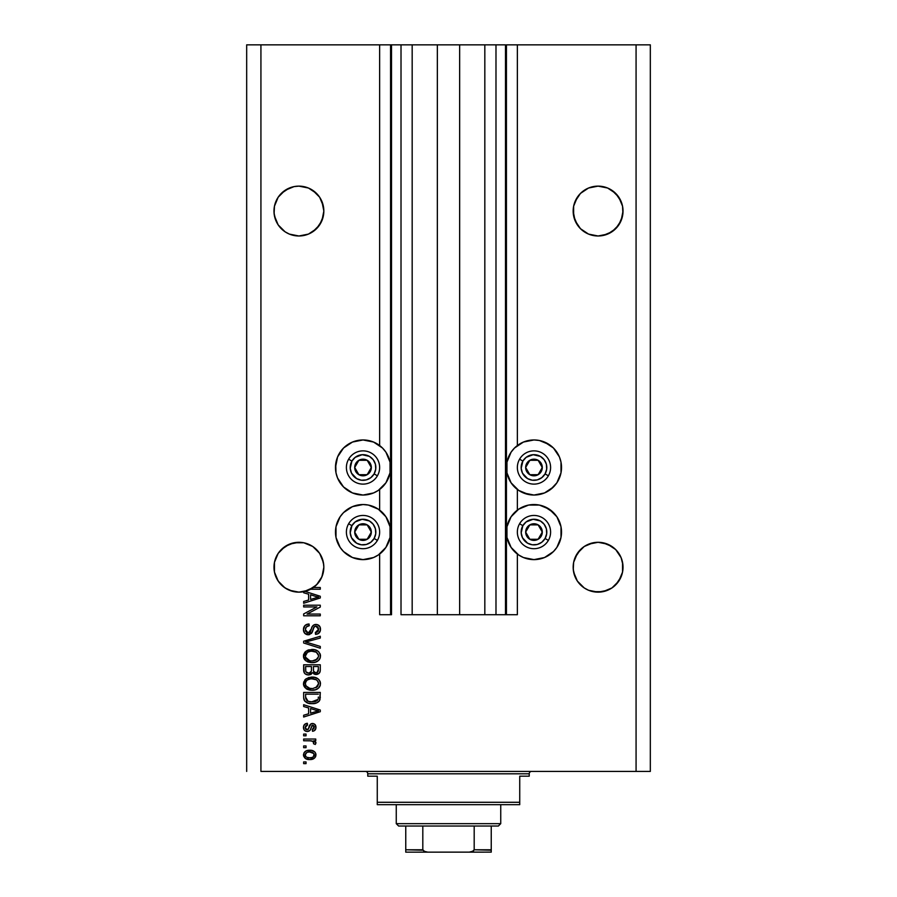 <?xml version="1.0" encoding="UTF-8"?>
<svg xmlns="http://www.w3.org/2000/svg" width="897" height="897" viewBox="0 0 897 897"><rect width="100%" height="100%" fill="white"/><g stroke="black" fill="none" stroke-linecap="round" stroke-linejoin="round"><path stroke-width="1.35" d="M505.482 614.714L495.985 614.714L505.482 614.714L505.482 44.85L495.985 44.85L495.985 614.714L484.829 614.714L495.985 614.714L495.985 44.85L484.829 44.85L484.829 614.714L459.656 614.714L484.829 614.714L484.829 44.85L437.344 44.85L459.656 44.85L459.656 614.714L412.172 614.714L437.344 614.714L437.344 44.85L412.172 44.85L412.172 614.714L401.015 614.714L412.172 614.714L412.172 44.85L401.015 44.85L401.015 614.714L401.015 44.85L391.518 44.85L391.518 614.714L379.644 614.714L379.644 554.043L379.644 614.714L390.565 614.714L390.565 44.85L379.644 44.85L379.644 445.529L379.644 44.85L260.926 44.85L260.926 771.42L636.074 771.42L636.074 44.85L506.435 44.85L506.435 614.714L505.482 614.714L505.482 44.85L459.656 44.85L459.656 614.714L437.344 614.714L437.344 44.85L391.518 44.85L391.518 614.714L390.565 614.714L390.565 44.85L391.518 44.85L246.675 44.85L246.675 771.42L246.675 44.85L260.926 44.85L260.926 771.42L650.325 771.42L650.325 44.85L650.325 771.42L636.074 771.42L636.074 44.85L517.356 44.85L517.356 445.529L517.356 44.85L506.435 44.85L506.435 614.714L517.356 614.714L517.356 554.043L517.356 614.714L505.56 614.714M379.644 510.113L379.644 489.459L379.644 510.113L378.321 509.182L385.923 516.773L390.038 526.707L390.038 537.449L385.923 547.383L378.321 554.985L373.567 557.53L363.016 559.627L352.476 557.53L343.54 551.554L340.12 547.383L336.005 537.449L336.005 526.707L340.12 516.773L343.54 512.602L352.476 506.637L363.016 504.54A27.538 27.538 0 0 1 390.565 532.078A27.538 27.538 0 0 1 363.016 559.627L352.476 557.53M517.356 510.113L517.356 489.459L517.356 510.113M323.727 208.62L323.368 206.198A24.937 24.937 0 0 0 323.368 206.187L321.945 201.522L323.839 211.064L321.945 220.595L319.646 224.912L312.761 231.785L308.456 234.095L298.914 235.989L289.372 234.095L285.055 231.785L289.372 234.095L285.055 231.785L289.372 234.095L298.914 235.989L308.456 234.095L303.78 235.507L308.456 234.095L316.54 228.69L312.761 231.785M281.299 193.416A24.937 24.937 0 0 0 281.277 193.438L289.372 188.022L285.055 190.332L294.048 186.61L289.372 188.022A24.937 24.937 0 0 0 289.372 188.022L294.048 186.61A24.937 24.937 0 0 0 294.025 186.61L298.914 186.128L308.467 188.034A24.937 24.937 0 0 0 308.456 188.022L303.78 186.61L308.456 188.022L316.54 193.427A24.937 24.937 0 0 0 316.529 193.416L319.646 197.205L323.368 206.198M294.048 186.61L298.914 186.128A24.937 24.937 0 0 0 298.892 186.128M275.884 220.595L274.46 215.919L278.182 224.912L285.055 231.785L278.182 224.912L275.884 220.595L274.101 213.497L274.46 206.198A24.937 24.937 0 0 0 274.46 206.198L278.182 197.205L275.884 201.522L278.182 197.205L285.055 190.332L281.288 193.427M622.899 208.62L622.54 206.198A24.937 24.937 0 0 0 622.54 206.187L621.116 201.522L622.54 206.198L622.899 213.497L621.116 220.595L618.818 224.912L611.945 231.785L607.628 234.095L598.086 235.989L588.544 234.095L580.46 228.69L575.055 220.595L573.161 211.064A24.937 24.937 0 0 1 598.086 186.128A24.937 24.937 0 0 1 623.023 211.064L621.116 220.595L615.712 228.69L607.628 234.095L598.086 235.989L588.544 234.095L580.46 228.69L577.354 224.912L573.632 215.919L573.632 206.198A24.937 24.937 0 0 0 573.632 206.198L577.354 197.205L575.055 201.522L580.46 193.427A24.937 24.937 0 0 0 580.449 193.438L577.354 197.205L580.46 193.427L588.544 188.022L584.239 190.332L588.544 188.022L598.086 186.128L607.628 188.022L602.952 186.61L607.628 188.022L615.712 193.427A24.937 24.937 0 0 0 615.701 193.416M598.108 186.128A24.937 24.937 0 0 0 598.064 186.128L607.628 188.022M573.273 208.62L573.632 206.198M274.46 215.919L273.977 211.064A24.937 24.937 0 0 1 298.914 186.128A24.937 24.937 0 0 1 323.839 211.064L321.945 220.595L316.54 228.69L319.646 224.912L323.368 215.919M281.299 549.581A24.937 24.937 0 0 0 281.266 549.603L289.372 544.187L285.055 546.486A24.937 24.937 0 0 0 285.055 546.497L294.048 542.763L289.417 544.165A24.937 24.937 0 0 0 289.327 544.21M308.501 544.21A24.937 24.937 0 0 0 308.456 544.187L312.75 546.486A24.937 24.937 0 0 0 312.75 546.486L316.54 549.592A24.937 24.937 0 0 0 316.529 549.581L319.646 553.371L323.368 562.352A24.937 24.937 0 0 0 323.357 562.341L321.945 557.676L323.727 564.774M289.417 544.165L294.048 542.763L303.78 542.763L298.914 542.293L303.78 542.763L298.914 542.293L303.78 542.763L312.761 546.486L308.456 544.187L312.761 546.486L319.646 553.371A24.937 24.937 0 0 0 319.635 553.348M308.456 544.187L303.78 542.763A24.937 24.937 0 0 0 303.747 542.763M278.193 553.348A24.937 24.937 0 0 0 278.171 553.382L275.884 557.676A24.937 24.937 0 0 0 275.872 557.699M274.101 564.774L274.46 562.352A24.937 24.937 0 0 0 274.46 562.352L278.182 553.371L285.055 546.486L281.288 549.592M580.46 584.855L577.354 581.077L584.239 587.95L577.354 581.077L573.632 572.084L573.161 567.218A24.937 24.937 0 0 1 598.086 542.293A24.937 24.937 0 0 1 623.023 567.218L622.54 572.084L618.818 581.077L611.945 587.95L607.628 590.26L598.086 592.155L588.544 590.26L584.239 587.95L588.544 590.26L584.239 587.95L588.544 590.26L598.086 592.155L593.22 591.672L602.952 591.672L611.945 587.95L602.952 591.672A24.937 24.937 0 0 1 575.055 576.771L573.273 569.662L573.632 562.352L577.354 553.371L575.055 557.676L580.46 549.592L577.354 553.371L584.239 546.486L580.46 549.592L584.239 546.486L593.22 542.763L588.544 544.187L598.086 542.293L607.583 544.165M602.952 542.763L611.945 546.486L607.628 544.187L615.712 549.592L621.116 557.676L622.899 564.774M323.368 562.352L323.839 567.218L323.144 573.093L321.081 578.632L317.773 583.532L313.401 587.513L320.285 587.513L320.285 589.239L310.609 589.239A24.937 24.937 0 0 1 305.014 591.392L320.285 596.27L320.285 597.951L303.657 603.266L303.657 601.472L308.624 600.026L308.624 594.218L303.657 592.76L303.657 591.695L298.196 592.143L292.77 591.381L287.634 589.452L283.048 586.459L279.236 582.523L276.366 577.859L274.583 572.667L273.977 567.218A24.937 24.937 0 0 1 298.914 542.293A24.937 24.937 0 0 1 323.839 567.218L321.945 576.76L316.54 584.855L308.456 590.26L298.914 592.155L289.372 590.26L285.055 587.95L289.35 590.248L292.725 591.37L285.055 587.95L278.182 581.077L274.46 572.084L274.46 562.352M553.46 486.97L544.524 492.946L533.984 495.043A27.538 27.538 0 0 1 506.435 467.494A27.538 27.538 0 0 1 533.984 439.956L539.355 440.483L549.278 444.598L553.46 448.018L559.425 456.954L560.995 462.123L560.995 472.865L556.88 482.799L550.747 489.347M544.524 557.53L533.984 559.627A27.538 27.538 0 0 1 506.435 532.078A27.538 27.538 0 0 1 533.984 504.54A27.538 27.538 0 0 1 561.522 532.078A27.538 27.538 0 0 1 533.984 559.627L523.433 557.53L518.679 554.985L511.077 547.383L506.962 537.449L506.962 526.707L511.077 516.773L518.679 509.182L528.602 505.067L539.355 505.067L549.278 509.182L556.88 516.773L560.995 526.707L560.995 537.449L556.88 547.383L553.46 551.554L544.524 557.53L533.984 559.627L523.433 557.53M373.567 442.053L382.492 448.018L385.923 452.189L390.038 462.123L390.038 472.865L385.923 482.799L378.321 490.401L373.567 492.946L363.016 495.043A27.538 27.538 0 0 1 335.478 467.494A27.538 27.538 0 0 1 363.016 439.956L373.567 442.053L379.644 445.529M573.273 564.774L573.632 562.352M317.717 583.588L312.761 587.95L303.78 591.672L313.401 587.513A24.937 24.937 0 0 1 310.609 589.239L320.285 589.239L320.285 587.513L313.401 587.513A24.937 24.937 0 0 1 303.657 591.695L303.657 592.76L308.624 594.218L308.624 600.026L303.657 601.472L303.657 603.266L320.285 597.951L320.285 596.27L305.014 591.392A24.937 24.937 0 0 1 273.977 567.218L274.101 569.662M611.945 190.332L618.818 197.205L622.54 206.198M611.933 231.796A24.937 24.937 0 0 0 611.945 231.785L602.952 235.507L607.628 234.095L615.712 228.69L618.818 224.912L622.54 215.919A24.937 24.937 0 0 1 622.54 215.942M593.22 235.507L588.544 234.095L593.22 235.507A24.937 24.937 0 0 0 593.253 235.519M588.544 544.187L598.086 542.293M607.628 544.187L615.712 549.592L621.116 557.676M622.54 562.352L622.54 572.084L618.818 581.077L611.945 587.95L607.628 590.26M577.354 581.077L573.632 572.084A24.937 24.937 0 0 0 575.055 576.76M275.884 557.676L278.182 553.371M289.372 544.187L298.914 542.293M319.646 553.371L321.945 557.676M303.657 606.933L316.888 606.933L303.657 606.933L303.657 605.206L320.285 605.206L320.285 607.045L307.032 614.064L320.285 614.064L320.285 615.791L303.657 615.791L303.657 613.94L316.888 606.933L303.657 613.94L303.657 615.791L320.285 615.791L320.285 614.064L307.032 614.064L320.285 607.045L320.285 605.206L303.657 605.206L303.657 606.933L303.657 605.206L320.285 605.206L320.285 607.045M308.602 634.773L304.7 633.26L303.444 629.548L304.991 625.512L308.501 624.02L309.274 625.714L306.46 626.857L305.406 629.313L305.742 631.51L307.615 633.002L310.115 632.217L312.291 626.454L314.23 624.738L317.325 624.604L319.848 626.554L320.431 630.243L318.39 633.551L315.531 634.347L315.318 632.62L317.706 631.701L318.558 629.302L317.942 627.104L315.452 626.173L313.793 627.283L311.607 633.293L308.288 634.784L312.257 632.217L314.219 626.689L315.901 626.151L318.558 629.302L315.318 632.62L315.531 634.347C318.693 634.112 320.341 632.407 320.498 629.246C320.386 626.285 318.872 624.671 315.946 624.424C313.345 624.704 311.82 626.196 311.382 628.909L308.232 633.058L305.384 629.694C305.541 627.261 306.841 625.938 309.274 625.714L309.061 623.987C305.529 624.2 303.668 626.05 303.444 629.548C303.534 632.733 305.148 634.471 308.288 634.784L307.783 634.762M308.22 642.745L320.285 646.434L320.285 648.239L303.657 643.003L303.657 641.22L320.285 636.242L320.285 638.025L305.608 642.017L320.285 646.434L320.285 648.239L320.285 646.434L305.608 642.017L320.285 638.025L320.285 636.242L303.657 641.22L303.657 643.003L303.657 641.22L320.285 636.242L320.285 638.025L306.359 641.837M303.444 656.043L304.958 652.097L308.77 649.854L314.802 649.764L318.256 651.368L320.083 653.801L320.319 657.546L318.715 660.304L315.43 662.165L311.169 662.603L307.346 661.739L304.094 658.813L303.444 656.043L305.989 660.932L311.954 662.625C316.787 662.748 319.635 660.562 320.498 656.055C319.612 651.457 316.697 649.26 311.752 649.462L306.056 651.144L303.5 656.907M303.444 683.671L304.958 679.724L308.77 677.482L314.802 677.392L318.256 678.995L320.083 681.428L320.319 685.173L318.715 687.943L315.912 689.647L311.169 690.242L307.346 689.367L304.094 686.44L303.444 683.671L305.989 688.56L311.954 690.253C316.787 690.387 319.635 688.19 320.498 683.682C319.612 679.085 316.697 676.887 311.752 677.089L306.056 678.771L303.5 684.534M303.657 706.522L308.624 707.968L303.657 706.522L303.657 704.717L320.285 710.032L320.285 711.713L303.657 717.028L303.657 715.234L308.624 713.777L308.624 707.968L308.624 713.777L303.657 715.234L303.657 717.028L320.285 711.713L320.285 710.032L303.657 704.717L303.657 706.522L303.657 704.717L320.285 710.032L320.285 711.713L303.657 717.028L303.657 715.234M306.034 763.65L303.657 763.65L303.657 761.923L306.034 761.923L306.034 763.65L306.034 761.923L303.657 761.923L303.657 763.65L303.657 761.923L306.034 761.923L306.034 763.65L303.657 763.65L306.034 763.65M373.567 506.637L378.321 509.182L368.398 505.067L363.016 504.54A27.538 27.538 0 0 0 335.478 532.078A27.538 27.538 0 0 0 363.016 559.627L373.567 557.53M335.478 467.494L337.575 456.954L343.54 448.018L352.476 442.053L363.016 439.956A27.538 27.538 0 0 1 390.565 467.494A27.538 27.538 0 0 1 363.016 495.043L352.476 492.946L343.54 486.97L337.575 478.034L336.005 472.865L335.713 463.906M345.547 488.787L343.54 486.97M528.602 494.505L518.679 490.401L511.077 482.799L506.962 472.865L506.962 462.123L511.077 452.189L514.508 448.018L523.433 442.053L533.984 439.956A27.538 27.538 0 0 1 561.522 467.494A27.538 27.538 0 0 1 533.984 495.043L523.433 492.946M517.356 445.529L523.433 442.053M309.835 759.546L305.541 758.604L303.578 756.014L303.982 752.807L306.471 750.767L311.887 750.464L314.769 751.933L315.834 753.816L314.791 757.842L309.835 759.546C313.311 759.692 315.352 758.144 315.968 754.904C315.34 751.63 313.244 750.083 309.7 750.262C306.169 750.083 304.083 751.63 303.444 754.904C304.094 758.223 306.225 759.77 309.835 759.546L309.263 759.535M306.034 747.672L303.657 747.672L303.657 745.945L306.034 745.945L306.034 747.672L306.034 745.945L303.657 745.945L303.657 747.672L303.657 745.945L306.034 745.945L306.034 747.672L303.657 747.672L306.034 747.672M311.158 740.844L303.657 740.765L303.657 739.038L315.744 739.038L315.744 740.765L313.815 740.765L315.912 742.424L315.318 744.443L313.591 743.792L313.165 741.427L309.925 740.765L312.391 741.079L313.804 742.615L313.591 743.792L315.318 744.443L315.968 742.806L313.815 740.765L315.744 740.765L315.744 739.038L303.657 739.038L303.657 740.765L303.657 739.038L315.744 739.038L315.744 740.765M306.034 735.809L303.657 735.809L303.657 734.082L306.034 734.082L306.034 735.809L306.034 734.082L303.657 734.082L303.657 735.809L303.657 734.082L306.034 734.082L306.034 735.809L303.657 735.809L306.034 735.809M307.346 731.492L305.372 731.033L303.87 729.463L303.5 726.615L304.487 724.518L307.335 723.285L307.548 725.011L305.81 725.751L305.171 727.523L305.776 729.25L307.043 729.754L308.209 729.283L310.844 723.957L313.244 723.565L315.105 724.619L315.923 728.061L314.567 730.573L312.515 731.268L312.291 729.541L313.748 728.902L314.242 727.389L313.737 725.662L312.459 725.258L309.981 730.427L307.346 731.492C309.532 731.29 310.777 730.035 311.068 727.714L312.761 725.225L314.242 727.389L312.291 729.541L312.515 731.268C314.769 730.954 315.923 729.642 315.968 727.332C315.935 725.011 314.78 723.733 312.515 723.498C310.34 723.924 309.106 725.337 308.815 727.736L308.142 729.362L307.043 729.754L305.171 727.523L307.548 725.011L307.335 723.285C304.868 723.599 303.567 724.967 303.444 727.4C303.534 729.934 304.834 731.302 307.346 731.492L307.335 731.481M303.769 698.696L303.657 697.317C304.341 701.835 307.144 703.943 312.066 703.64L307.929 703.057L304.599 700.882L303.691 698.068L303.657 692.417L320.285 692.417L319.455 700.792L316.663 702.878L312.066 703.64C315.598 703.91 318.233 702.609 319.971 699.75L320.285 692.417L303.657 692.417L303.657 697.317L303.657 692.417L320.285 692.417M303.657 669.902C303.691 673.12 305.316 674.791 308.546 674.936L305.664 674.208L304.251 672.817L303.657 664.789L320.285 664.789L320.24 670.81L319.254 673.198L315.587 674.477L312.616 672.649L310.956 674.421L308.546 674.936L312.616 672.649L316.103 674.499C318.872 674.252 320.263 672.728 320.285 669.936L320.285 664.789L303.657 664.789L303.657 669.902L303.657 664.789L320.285 664.789L320.24 670.821M650.325 44.85L636.074 44.85L650.325 44.85M340.12 547.383L336.005 537.449L336.005 526.707M343.54 512.602L352.476 506.637M357.645 494.505L352.476 492.946M340.12 452.189L343.54 448.018L352.476 442.053M373.567 492.946L368.398 494.505M544.524 506.637L553.46 512.602M560.995 526.707L560.995 537.449L556.88 547.383M518.679 509.182L523.433 506.637M544.524 442.053L553.46 448.018L556.88 452.189M560.995 462.123L561.522 467.494M544.524 492.946L539.355 494.505M304.655 751.933L305.507 751.249M307.548 750.464L308.602 750.318M311.775 750.441L314.757 751.921M315.34 752.65L314.769 751.933M315.744 753.491L315.935 754.332M315.968 754.904L315.654 756.53M315.441 756.967L313.961 758.537M311.674 759.4L310.9 759.501M305.507 758.582L303.444 754.904M313.827 753.558L309.712 751.989C312.111 751.787 313.614 752.751 314.242 754.859C313.658 757.034 312.145 758.021 309.712 757.819L312.178 757.46M306.796 757.281L309.712 757.819C307.312 758.021 305.799 757.068 305.171 754.949L306.169 756.877M307.772 752.191L308.949 752.022M313.401 756.732L314.085 754.018M311.954 757.539L313.199 756.9M312.661 757.259L313.984 755.958M306.763 752.549L305.171 754.949C305.754 752.774 307.267 751.787 309.712 751.989L310.463 752.022M313.782 742.346L313.591 743.792L313.804 742.615L313.591 743.792L315.318 744.443L315.946 743.03M312.918 741.281L311.203 740.844M303.657 740.765L309.925 740.765M303.825 725.482L304.229 724.81M305.115 724.025L306.561 723.431M307.335 723.285L307.548 725.011L306.606 725.236M305.507 726.133L305.227 728.185M306.348 729.631L305.204 728.016M306.505 729.687L308.276 729.183M307.346 729.743L308.68 728.162M306.404 729.653L307.906 729.553M309.028 727.03L309.218 726.447M309.913 724.877L310.844 723.957M311.259 723.733L311.864 723.554M312.19 723.509L312.885 723.52M315.755 728.801L315.497 729.452M313.928 730.92L313.232 731.133M312.515 731.268L312.291 729.541L314.185 726.66M313.737 725.662L312.761 725.225L311.64 725.987M312.761 725.225L311.068 727.714L312.761 725.225L311.943 725.55M310.844 728.409L310.463 729.496M305.787 731.223L304.946 730.763M304.98 730.786L303.993 729.698M303.814 729.351L303.5 728.207M305.81 723.677L305.014 724.092M312.515 723.498L311.237 723.756M315.139 711.814L310.564 713.205L318.547 710.873L315.139 711.814L318.547 710.873L315.408 710.099L318.547 710.873L317.572 711.119M310.564 708.54L315.408 710.099L310.564 708.54L310.564 713.205L310.564 708.54M319.444 700.815L318.693 701.656M316.652 702.878L315.161 703.338M314.421 703.472L313.266 703.607M312.066 703.64L312.649 703.629M309.97 703.517L309.106 703.371M305.092 701.454L304.352 700.49M304.229 700.232L303.971 699.593M303.96 699.537L303.78 698.808M307.054 702.721L309.084 703.371M317.729 702.362L318.67 701.667M320.274 697.675L320.285 697.104M318.278 698.258L318.334 697.059M317.549 700.142L315.026 701.589M317.258 700.434L318.009 699.413L311.573 701.903L315.43 701.476L317.303 700.389M307.727 701.129L310.149 701.79M305.731 698.617L307.155 700.815M305.608 694.143L318.334 694.143L305.608 694.143L305.63 697.754L305.608 694.143M309.51 701.678L312.089 701.914L308.03 701.252L305.608 697.104M306.987 700.692L309.005 701.566M310.99 677.112L311.752 677.089M313.333 677.168L314.813 677.392M318.827 679.522L320.072 681.417L318.816 679.522M320.319 682.168L320.498 683.682M320.319 685.185L320.072 685.913M314.948 689.928L317.011 689.154M316.832 689.244L316.17 689.546M314.925 689.939L314.219 690.073M313.457 690.185L312.717 690.242M310.34 690.174L308.848 689.894M307.828 689.569L306.931 689.165M306.639 688.997L305.989 688.56M304.958 687.651L303.601 685.129M303.612 682.225L306.056 678.771M319.254 687.326L319.747 686.575M317.762 686.194L318.558 683.693L317.628 680.946L316.305 679.78L311.73 678.816C315.565 678.547 317.841 680.173 318.558 683.693L315.766 687.808L317.381 686.665M317.359 686.687L312.963 688.492M309.712 688.324L312.01 688.526C308.288 688.717 306.079 687.102 305.384 683.66L305.967 685.869L309.768 688.335M308.445 687.943L305.967 685.869M305.698 682.034L305.384 683.66C306.034 680.318 308.153 678.715 311.73 678.816L309.925 678.962M307.492 679.904L310.609 678.872L308.131 679.534M307.469 679.915L306.337 680.958M306.617 680.632L305.529 682.561M320.106 671.629L319.769 672.492M319.949 672.088L319.265 673.187M319.22 673.232L316.989 674.421M315.06 674.387L313.703 673.793M307.536 674.858L306.572 674.634M306.415 674.578L304.879 673.625M304.845 673.591L304.262 672.84M304.251 672.817L303.814 671.606M308.546 674.936L309.162 674.903M311.427 669.7L311.427 669.7C311.573 671.853 310.609 673.019 308.523 673.21C310.609 673.019 311.573 671.853 311.427 669.7L311.427 666.516L311.427 669.7M311.382 670.676L311.427 670.025M306.707 672.739L308.523 673.21L306.034 672.055M318.289 670.575L318.334 669.341C318.603 671.404 317.762 672.548 315.834 672.772L317.572 672.234L318.256 670.889M313.86 671.931L315.834 672.772L313.535 671.259L313.378 666.516L318.334 666.516L318.334 669.341L318.334 666.516L313.378 666.516L313.535 671.259L314.97 672.672M316.989 672.571L318.334 669.341M305.608 666.516L311.427 666.516L305.608 666.516L305.81 671.618L305.608 666.516M305.899 671.808L308.86 673.198L311.281 671.326M313.378 669.566L313.67 671.606M315.834 672.772L316.45 672.728M307.178 650.471L308.759 649.854M318.816 651.895L318.256 651.368M320.319 654.541L320.453 655.27M320.498 656.055L320.453 655.292M320.319 657.546L320.083 658.275M320.307 657.557L320.083 658.252M317.706 661.111L317.011 661.526M316.832 661.616L316.17 661.919M314.925 662.3L314.219 662.446M313.457 662.558L312.717 662.614M311.169 662.603L307.828 661.941M304.958 660.024L304.105 658.824M304.083 658.779L303.601 657.501M303.5 655.225L303.59 654.653M303.601 654.608L304.946 652.108M315.666 662.098L318.188 660.764M319.254 659.699L319.747 658.947M316.406 652.22L311.73 651.188C315.565 650.919 317.841 652.545 318.558 656.066L317.785 658.533M318.502 656.727L315.766 660.181L313.916 660.73L317.381 659.026M312.963 660.865L312.01 660.898C308.288 661.089 306.079 659.463 305.384 656.032L305.709 657.703M305.529 657.176L309.712 660.697L307.57 659.867L309.768 660.708M308.445 660.315L305.967 658.23M307.492 652.276L310.609 651.244L308.131 651.906M318.525 655.483L316.305 652.153M317.359 659.048L312.481 660.898M310.855 660.854L309.712 660.697M307.469 652.287L305.384 656.032C306.034 652.691 308.153 651.076 311.73 651.188L309.925 651.334M303.657 643.003L320.285 648.239L303.657 643.003M303.522 628.427L303.791 627.362M304.016 626.835L305.664 624.962M306.875 624.357L307.963 624.088L306.875 624.357M309.061 623.987L309.274 625.714L308.501 625.826L309.274 625.714M307.054 626.364L306.449 626.868M305.406 629.313L305.44 630.456M307.918 633.047L309.588 632.688M311.921 627.25L312.291 626.454M312.033 626.969L312.526 626.084M313.468 625.164L315.082 624.491M319.298 625.803L320.162 627.216M320.24 627.452L320.431 628.315M320.431 630.243L320.207 631.196M320.184 631.23L319.713 632.217M318.39 633.551L317.605 633.955M316.036 634.325L315.318 632.62L315.946 632.542M316.742 632.318L317.706 631.712M318.166 631.084L318.513 629.963M318.513 629.929L318.525 628.719M317.033 626.375L316.394 626.184M315.452 626.173L313.647 627.608M315.901 626.151L315.004 626.263M313.636 627.642L313.367 628.382M313.21 628.932L313.513 627.945M312.963 629.918L312.739 630.782M312.739 630.793L313.109 629.335M312.257 632.217L309.409 634.661M307.279 634.695L306.348 634.403M305.462 633.921L304.756 633.327M304.688 633.26L304.128 632.475M303.713 631.533L303.511 630.557L303.713 631.533M311.382 628.909L310.497 631.611M307.749 626.028L308.501 625.826M320.285 614.064L320.285 615.791L303.657 615.791L303.657 613.94M320.285 596.27L320.285 597.951L303.657 603.266L303.657 601.472M315.867 597.839L318.547 597.122L315.408 596.348L318.547 597.122L317.572 597.357M316.832 597.559L310.564 599.454L310.564 594.778L315.408 596.348L310.564 594.778L310.564 599.454L316.832 597.559M317.516 597.368L315.139 598.064M320.285 587.513L320.285 589.239M307.492 757.55L310.093 757.819M314.129 755.61L314.208 754.489M305.619 753.525L305.283 754.209M305.193 754.568L305.204 755.319M310.541 701.835L311.573 701.903M312.089 701.914L312.93 701.891M315.43 701.476L316.215 701.14M318.502 684.355L318.525 683.11M318.413 682.527L318.233 681.967M312.907 678.861L310.609 678.872M305.384 683.66L305.417 684.232M310.855 688.481L312.481 688.526M318.413 654.9L318.233 654.339M312.907 651.233L310.609 651.244M305.384 656.032L305.417 656.604M615.712 193.427L621.116 201.522M593.22 186.61L598.086 186.128M323.727 213.497L323.839 211.053A24.937 24.937 0 0 1 298.914 235.989A24.937 24.937 0 0 1 273.977 211.064L274.101 213.497M312.761 190.332L319.646 197.205L321.945 201.522M298.914 186.128L308.456 188.022M274.101 208.62L274.46 206.198M281.288 584.855L278.182 581.077M323.716 569.685L323.727 569.662A24.937 24.937 0 0 0 323.727 569.651L323.839 567.218A24.937 24.937 0 0 1 313.401 587.513M317.83 583.465L321.945 576.76L323.368 572.084A24.937 24.937 0 0 1 317.785 583.521M303.657 591.695L308.456 590.26M317.762 583.543A24.937 24.937 0 0 1 274.46 572.084L275.884 576.76M573.273 569.662L573.161 567.218A24.937 24.937 0 0 0 598.086 592.155A24.937 24.937 0 0 0 623.023 567.218L622.899 569.662A24.937 24.937 0 0 0 622.899 569.651M621.116 576.76L622.54 572.084A24.937 24.937 0 0 1 615.734 584.833L621.116 576.76M611.945 587.95L615.712 584.855M584.239 587.95L588.544 590.26M607.639 590.248A24.937 24.937 0 0 0 611.911 587.972M611.967 587.927A24.937 24.937 0 0 0 615.701 584.866M285.055 231.785L289.372 234.095M622.899 213.497L623.023 211.064A24.937 24.937 0 0 1 598.086 235.989A24.937 24.937 0 0 1 573.161 211.064L573.273 213.497M584.239 231.796A24.937 24.937 0 0 1 584.227 231.785L588.544 234.095M573.643 215.942A24.937 24.937 0 0 1 573.632 215.919L575.055 220.595A24.937 24.937 0 0 0 575.067 220.628M370.293 469.299L371.336 467.494A8.308 8.308 0 0 1 370.214 471.654L369.25 471.093L370.293 469.299L369.25 471.093L370.214 471.654L371.044 469.647L371.044 465.341L368.902 461.619L367.176 460.296L360.874 459.466L357.141 461.619L355.829 463.345L354.707 467.494L354.999 469.647L357.141 473.369L358.867 474.692L365.169 475.522L368.902 473.369L370.214 471.654A8.308 8.308 0 0 1 354.707 467.494A8.308 8.308 0 0 1 367.176 460.296L358.867 460.296L354.707 467.494L358.867 474.692L367.176 474.692L369.25 471.093L367.176 474.692L358.867 474.692L354.707 467.494L358.867 460.296L367.176 460.296A8.308 8.308 0 0 1 371.336 467.494L367.176 460.296L371.336 467.494L370.293 469.299M351.916 461.08A12.827 12.827 0 0 1 369.429 456.394A12.827 12.827 0 0 1 374.127 473.908L377.413 475.802A16.617 16.617 0 0 0 371.336 453.097A16.617 16.617 0 0 0 348.63 459.186L351.916 461.08L355.212 457.324L362.186 454.701L369.429 456.394L373.197 459.69L375.406 464.175L375.731 469.165L374.127 473.908L370.831 477.664L366.335 479.884L361.345 480.209L356.614 478.594L351.523 473.168L350.222 468.335L351.916 461.08L348.63 459.186A16.617 16.617 0 0 1 371.336 453.097A16.617 16.617 0 0 1 377.413 475.802A16.617 16.617 0 0 1 354.707 481.891A16.617 16.617 0 0 1 348.63 459.186A16.617 16.617 0 0 0 354.707 481.891A16.617 16.617 0 0 0 377.413 475.802L374.127 473.908A12.827 12.827 0 0 1 356.614 478.594A12.827 12.827 0 0 1 351.916 461.08M541.25 469.299L542.293 467.494A8.308 8.308 0 0 1 541.171 471.654L540.207 471.093L541.25 469.299L540.207 471.093L541.171 471.654L542.001 469.647L542.001 465.341L539.859 461.619L538.133 460.296L531.831 459.466L528.098 461.619L526.786 463.345L525.664 467.494L525.956 469.647L528.098 473.369L529.824 474.692L536.126 475.522L539.859 473.369L541.171 471.654A8.308 8.308 0 0 1 525.664 467.494A8.308 8.308 0 0 1 538.133 460.296L529.824 460.296L525.664 467.494L529.824 474.692L538.133 474.692L540.207 471.093L538.133 474.692L529.824 474.692L525.664 467.494L529.824 460.296L538.133 460.296A8.308 8.308 0 0 1 542.293 467.494L538.133 460.296L542.293 467.494L541.25 469.299M522.873 461.08A12.827 12.827 0 0 1 540.386 456.394A12.827 12.827 0 0 1 545.084 473.908L548.37 475.802A16.617 16.617 0 0 0 542.293 453.097A16.617 16.617 0 0 0 519.587 459.186L522.873 461.08L526.169 457.324L533.143 454.701L540.386 456.394L544.154 459.69L546.363 464.175L546.688 469.165L545.084 473.908L541.788 477.664L537.292 479.884L532.302 480.209L527.571 478.594L522.48 473.168L521.179 468.335L522.873 461.08L519.587 459.186A16.617 16.617 0 0 1 542.293 453.097A16.617 16.617 0 0 1 548.37 475.802A16.617 16.617 0 0 1 525.664 481.891A16.617 16.617 0 0 1 519.587 459.186A16.617 16.617 0 0 0 525.664 481.891A16.617 16.617 0 0 0 548.37 475.802L545.084 473.908A12.827 12.827 0 0 1 527.571 478.594A12.827 12.827 0 0 1 522.873 461.08M541.25 533.883L542.293 532.078A8.308 8.308 0 0 1 541.171 536.238L540.207 535.677L541.25 533.883L540.207 535.677L541.171 536.238L542.001 534.231L542.001 529.925L539.859 526.203L538.133 524.88L531.831 524.05L528.098 526.203L526.786 527.929L525.664 532.078L525.956 534.231L528.098 537.953L529.824 539.276L536.126 540.106L539.859 537.953L541.171 536.238A8.308 8.308 0 0 1 525.664 532.078A8.308 8.308 0 0 1 538.133 524.88L529.824 524.88L525.664 532.078L529.824 539.276L538.133 539.276L540.207 535.677L538.133 539.276L529.824 539.276L525.664 532.078L529.824 524.88L538.133 524.88A8.308 8.308 0 0 1 542.293 532.078L538.133 524.88L542.293 532.078L541.25 533.883M522.873 525.664A12.827 12.827 0 0 1 540.386 520.978A12.827 12.827 0 0 1 545.084 538.492L548.37 540.386A16.617 16.617 0 0 0 542.293 517.681A16.617 16.617 0 0 0 519.587 523.77L522.873 525.664L526.169 521.908L533.143 519.285L540.386 520.978L544.154 524.274L546.363 528.759L546.688 533.749L545.084 538.492L541.788 542.248L537.292 544.468L532.302 544.793L527.571 543.178L522.48 537.752L521.179 532.919L522.873 525.664L519.587 523.77A16.617 16.617 0 0 1 542.293 517.681A16.617 16.617 0 0 1 548.37 540.386A16.617 16.617 0 0 1 525.664 546.475A16.617 16.617 0 0 1 519.587 523.77A16.617 16.617 0 0 0 525.664 546.475A16.617 16.617 0 0 0 548.37 540.386L545.084 538.492A12.827 12.827 0 0 1 527.571 543.178A12.827 12.827 0 0 1 522.873 525.664M370.293 533.883L371.336 532.078A8.308 8.308 0 0 1 370.214 536.238L369.25 535.677L370.293 533.883L369.25 535.677L370.214 536.238L371.044 534.231L371.044 529.925L368.902 526.203L367.176 524.88L360.874 524.05L357.141 526.203L355.829 527.929L354.707 532.078L354.999 534.231L357.141 537.953L358.867 539.276L365.169 540.106L368.902 537.953L370.214 536.238A8.308 8.308 0 0 1 354.707 532.078A8.308 8.308 0 0 1 367.176 524.88L358.867 524.88L354.707 532.078L358.867 539.276L367.176 539.276L369.25 535.677L367.176 539.276L358.867 539.276L354.707 532.078L358.867 524.88L367.176 524.88A8.308 8.308 0 0 1 371.336 532.078L367.176 524.88L371.336 532.078L370.293 533.883M351.916 525.664A12.827 12.827 0 0 1 369.429 520.978A12.827 12.827 0 0 1 374.127 538.492L377.413 540.386A16.617 16.617 0 0 0 371.336 517.681A16.617 16.617 0 0 0 348.63 523.77L351.916 525.664L355.212 521.908L362.186 519.285L369.429 520.978L373.197 524.274L375.406 528.759L375.731 533.749L374.127 538.492L370.831 542.248L366.335 544.468L361.345 544.793L356.614 543.178L351.523 537.752L350.222 532.919L351.916 525.664L348.63 523.77A16.617 16.617 0 0 1 371.336 517.681A16.617 16.617 0 0 1 377.413 540.386A16.617 16.617 0 0 1 354.707 546.475A16.617 16.617 0 0 1 348.63 523.77A16.617 16.617 0 0 0 354.707 546.475A16.617 16.617 0 0 0 377.413 540.386L374.127 538.492A12.827 12.827 0 0 1 356.614 543.178A12.827 12.827 0 0 1 351.916 525.664M365.393 771.42A2.377 2.377 0 0 1 367.77 773.797L367.77 776.174L377.267 776.174L377.267 802.288L519.733 802.288L519.733 776.174L529.23 776.174L529.23 773.797A2.377 2.377 0 0 1 531.607 771.42A2.377 2.377 0 0 0 529.23 773.797L367.77 773.797A2.377 2.377 0 0 0 365.393 771.42M528.625 776.174L519.733 776.174L519.733 804.665L377.267 804.665L519.733 804.665L519.733 802.288L377.267 802.288L377.267 776.174L367.77 776.174L367.77 773.797L529.23 773.797L529.23 776.174L528.625 776.174L529.23 776.174M377.267 802.288L377.267 804.665L377.267 802.288M367.77 776.174L368.375 776.174M491.242 850.21L474.188 849.773L474.188 826.036L498.362 826.036L500.739 823.659L396.261 823.659L398.638 826.036L474.188 826.036L398.638 826.036L396.261 823.659L500.739 823.659L500.739 804.665L500.739 823.659L498.362 826.036L474.188 826.036L474.188 849.773L473.459 851.04L469.198 852.15L427.802 852.15L423.754 851.197M396.261 804.665L396.261 823.659L396.261 804.665M491.242 849.773L491.242 852.128L469.198 852.15L472.125 851.735L474.188 849.773L491.242 849.773L491.242 826.036L491.242 852.128L405.758 852.15L427.802 852.15L424.864 851.724L422.812 849.773L422.812 826.036L422.812 849.773L405.758 849.773L405.758 852.06M422.891 850.21L405.758 849.773L405.758 850.491M405.758 826.036L405.758 849.773L405.758 826.036"/></g></svg>
